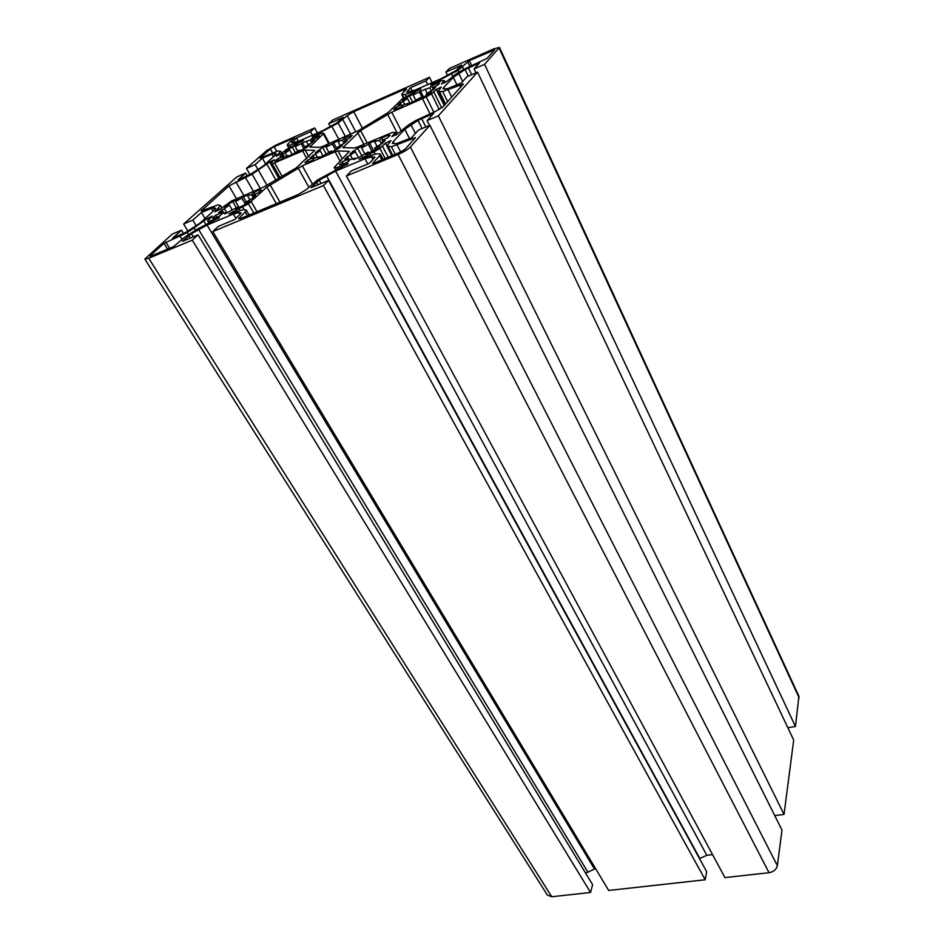 <?xml version="1.0" encoding="UTF-8"?>
<svg xmlns="http://www.w3.org/2000/svg" width="944" height="944" viewBox="0 0 944 944"><rect width="100%" height="100%" fill="white"/><g stroke="black" fill="none" stroke-linecap="round" stroke-linejoin="round"><path stroke-width="1.42" d="M266.881 187.065L248.449 203.786L228.849 214.017L243.788 209.58L245.971 209.981L245.239 211.999L238.596 218.701L241.64 218.111L298.103 194.57L306.116 189.732L317.361 180.033L348.277 163.454L336.583 167.678L334.2 167.407L349.398 151.347L338.023 150.91L335.096 151.783L302.328 165.814L266.881 187.065L276.344 203.644M184.316 237.499L197.272 229.121L219.374 217.651L209.179 221.344L207.586 220.92L212.223 216.105L207.361 218.512L187.278 232.566L163.973 243.375L150.391 255.423L149.884 256.154L151.441 255.836L173.566 246.62L184.316 237.499M358.991 159.265L376.585 153.801L379.665 153.896L380.456 154.238L379.7 155.689L372.585 163.3L373.423 163.347L400.185 152.196L405.082 149.211L415.466 137.623L391.406 146.768L386.898 146.143L390.981 140.585L385.518 143.181L379.866 148.373L374.025 151.913L358.991 159.265M288.026 143.818L294.575 137.836L274.185 146.709L270.338 148.987L260.084 158.155L277.925 150.957L280.651 151.311L276.238 156.256L280.722 154.049L286.056 149.671L303.59 140.255L289.678 145.234L287.188 145.034L288.026 143.818M402.25 93.574L406.604 88.996L403.359 89.822L353.752 111.711L347.239 115.581L338.176 122.991L312.358 136.656L321.892 133.21L323.875 133.293L309.833 147.052L319.756 147.347L322.506 146.497L358.626 130.532L388.385 112.36L402.581 98.66L421.024 88.807L405.141 94.553L401.672 94.577L402.25 93.574M430.771 84.736L441.639 80.747L444.376 80.641L441.568 83.981L446.547 81.597L456.613 73.573L462.949 69.785L487.104 58.363L494.68 49.843L469.321 60.617L458.017 70.34L430.771 84.736M406.652 92.241L410.557 87.674L425.945 80.889L429.485 77.266L332.807 119.959L328.772 123.723L343.156 117.375L336.571 123.05L322.801 130.65L298.859 141.163L291.767 142.745L296.569 137.907L310.576 131.735L314.706 127.947L276.12 144.987L266.527 150.674L246.467 168.421L255.14 164.634L262.385 158.179L273.736 153.435L276.226 153.719L275.176 155.217L263.022 166.191L250.762 174.085L238.03 179.867L245.629 173.094L236.873 176.906L183.62 224.035L192.824 220.117L201.414 212.471L213.403 207.645L215.645 208.235L214.276 210.217L199.798 223.291L186.039 232.224L172.457 238.254L181.519 230.183L172.221 234.112L144.833 259.034L148.727 258.255L192.281 240.13L198.075 234.82L182.393 241.369L191.42 233.734L207.078 225.073L233.392 214.017L238.867 212.542L241.204 213.061L234.69 219.539L218.501 226.3L212.801 231.587L323.45 185.555L328.524 180.375L311.001 187.691L319.202 180.198L335.639 171.076L364.998 158.745L371.535 156.869L374.957 157.141L369.458 163.288L351.345 170.852L346.424 175.997L398.108 154.486C403.69 152.019 407.796 149.518 410.392 146.993L429.898 125.257L418.463 130.083L411.537 137.706L396.445 143.7L392.315 143.276L393.141 141.683L404.764 129.234L418.015 120.395L433.615 113.433L427.077 120.62L438.358 115.817L477.57 72.133L466.985 76.735L461.274 83.013L447.244 88.819L443.031 88.795L443.645 87.615L453.273 77.314L465.097 69.537L479.517 62.953L474.112 68.912L484.555 64.334L499.47 47.401L493.865 48.84L449.368 68.487L445.934 72.086L461.746 65.112L455.917 70.576L441.556 78.517L415.207 90.081L406.652 92.241M222.501 213.533L221.274 211.456L220.518 213.202L215.68 215.244L212.518 218.123L213.922 218.442L219.551 216.07L222.277 213.556L226.324 212.459L224.814 213.851L238.537 206.701L239.174 207.786M226.324 212.459L226.678 213.061M232.259 209.946L229.392 205.084L224.389 208.6L226.961 212.943M245.523 204.435L241.865 198.146L235.516 201.414L239.233 207.763M253.275 197.544L251.576 194.594L247.493 195.75L249.664 199.503M253.393 197.438L253.511 194.924M349.115 160.586L347.699 157.943L347.557 159.501L342.176 161.778L339.427 164.575L341.421 164.681L347.699 162.038L350.071 159.607L354.873 158.214L353.563 159.571L359.935 156.881L368.184 151.96L368.797 153.14M354.873 158.214L355.215 158.863M347.557 159.501L348.489 161.223M358.425 157.518L355.286 151.63L350.425 155.17L352.478 159.017M372.196 151.713L368.337 144.361L361.576 147.842L364.726 153.813M381.234 143.748L379.417 140.255L374.591 141.694L377.045 146.391M382.757 142.981L382.426 140.939M314.069 158.769L312.877 156.586L312.57 158.026L307.65 160.15L304.936 162.734L306.67 162.828L312.405 160.374L314.741 158.12L319.06 156.822L317.774 158.073L323.603 155.571L331.309 151.016L331.863 152.031M312.57 158.026L313.361 159.453M322.966 155.843L320.181 150.721L315.544 154.014L317.408 157.412M335.722 150.249L332.335 143.96L326.069 147.205L328.854 152.338M344.041 143.181L342.412 140.149L338.07 141.482L340.194 145.435M345.103 142.532L344.949 140.609M283.66 157.235L282.634 155.406L282.221 156.751L277.678 158.734L275.034 161.141L276.545 161.223L281.831 158.922L284.109 156.834L288.026 155.618L286.775 156.775L292.144 154.438L299.378 150.19L299.873 151.087M282.221 156.751L282.893 157.943M292.156 154.427L289.666 149.943L285.265 153.011L286.929 156.02M304.039 149.046L301.053 143.618L295.212 146.65L297.679 151.111M311.744 142.721L310.293 140.054L306.34 141.305L308.181 144.668M312.464 142.178L312.452 140.361M402.179 106.294L400.929 103.828L401.058 104.996L396.055 107.179L393.754 109.504L395.784 109.398L401.625 106.861L403.584 104.843L408.162 103.368L407.076 104.489L413.012 101.905L420.434 97.515L420.918 98.471M401.058 104.996L401.873 106.601M409.897 103.262L407.478 98.459L403.194 101.527L404.716 104.548M422.322 97.857L419.348 91.863L413.142 95.061L415.631 100.04M431.16 90.648L429.756 87.804L425.166 89.314L427.195 93.397M433.213 89.751L432.812 88.382M346.424 175.997L724.945 877.59L769.03 872.716C773.643 871.831 776.416 869.495 777.36 865.719L781.986 830.095L429.898 125.257M699.48 858.592L706.82 855.288L712.543 854.603M212.801 231.587L608.703 890.452L705.192 879.773L706.667 871.725L328.524 180.375M705.192 879.773L323.45 185.555M585.658 873.2L595.546 868.563M144.869 259.081L547.355 895.03L551.756 896.753L590.543 892.469L592.62 884.67L198.075 234.82M590.543 892.469L192.281 240.13M183.573 233.557L181.519 230.183M205.06 218.536L201.414 212.471M196.34 225.935L192.824 220.117M187.927 231.091L183.62 224.035M247.234 175.867L245.629 173.094M265.606 163.867L262.385 158.179M258.054 169.731L255.14 164.634M249.983 174.534L246.467 168.421M317.444 132.998L314.706 127.947M312.452 135.193L310.576 131.735M298.457 141.34L296.569 137.907M291.956 142.096L292.321 142.745M330.376 126.732L328.772 123.723M432.128 82.659L429.485 77.266M427.762 84.571L425.945 80.889M412.339 91.238L410.557 87.674M447.598 75.52L445.934 72.086M787.839 727.718L795.45 726.502L798.895 696.235M795.45 726.502L484.555 64.334M475.965 72.83L474.112 68.912M774.753 815.616L784.027 814.412L793.692 740.072L477.57 72.133M784.027 814.412L438.358 115.817M429.485 125.434L427.077 120.62M224.389 208.6L218.595 212.589L221.274 211.456M235.516 201.414L238.124 199.019L227.657 204.329L224.601 207.114L229.392 205.084M247.493 195.75L248.921 194.429L243.304 196.812L241.865 198.146M253.476 194.853L258.385 192.777L261.346 190.004L259.777 189.803L254.137 192.198L251.576 194.594M238.537 206.701L235.847 209.19L246.691 203.703L249.759 200.848L244.803 202.936L252.579 198.205L255.612 195.373L252.874 196.529M350.425 155.17L347.463 156.433L344.725 159.194L347.699 157.943M361.576 147.842L363.841 145.518L357.693 148.137L349.964 153.896L355.286 151.63M374.591 141.694L375.83 140.42L369.576 143.075L368.337 144.361M382.072 140.267L387.536 137.942L390.073 135.263L387.89 135.287L381.636 137.942L379.417 140.255M368.184 151.96L365.859 154.379L377.506 148.503L380.125 145.742L374.603 148.078L382.556 143.181L385.152 140.444L382.108 141.742M296.357 167.843L314.777 150.32L305.242 150.084L302.599 150.898L272.273 163.819L270.515 163.631L274.326 159.725L269.807 161.955L252.107 174.203L229.003 185.874L201.178 210.937L218.017 204.883L220.459 205.568L214.996 211.775L219.822 209.391L231.504 200.989L264.226 186.759L296.357 167.843M315.544 154.014L310.151 157.754L312.877 156.586M326.069 147.205L328.3 145.046L322.671 147.476L315.296 152.834L320.181 150.721M338.07 141.482L339.297 140.302L333.574 142.768L332.335 143.96M344.702 140.149L349.705 137.989L352.23 135.511L344.607 138.001L342.412 140.149M331.309 151.016L329.019 153.247L339.769 147.795L342.365 145.234L337.327 147.406L344.772 142.863L347.345 140.326L344.56 141.517M435.42 111.439L442.96 106.884L463.469 83.91L442.724 91.544L438.087 91.367L441.344 87.025L436.317 89.432L431.502 93.786L426.263 96.937L391.736 112.194L360.632 130.496L342.849 147.63L354.319 147.984L357.363 147.075L392.586 132.372L395.288 132.514L391.843 136.656L397.247 134.083L408.823 124.714L415.844 120.466L435.42 111.439M285.265 153.011L282.752 154.108L280.132 156.503L282.634 155.406M295.212 146.65L297.407 144.633L292.203 146.91L285.171 151.901L289.666 149.943M306.34 141.305L301.053 143.618M312.287 140.054L316.889 138.036L319.379 135.724L312.44 138.048L310.293 140.054M299.378 150.19L297.124 152.279L307.119 147.193L309.667 144.798L305.018 146.816L312.039 142.591L314.564 140.219L312.004 141.34M403.194 101.527L400.433 102.731L398.167 105.032L400.929 103.828M413.142 95.061L415.03 93.137L404.74 98.377L402.522 100.63L407.478 98.459M425.166 89.314L419.348 91.863M431.597 85.88L432.423 87.556L437.485 85.349L439.597 83.131L437.426 83.332L431.597 85.88L429.756 87.804M420.434 97.515L418.511 99.509L429.166 94.105L431.349 91.804L426.216 94.046L433.355 89.692L435.514 87.426L432.682 88.665M310.316 146.296L310.8 147.181M245.629 204.364L244.803 202.936M305.703 148.055L305.018 146.816M338.094 148.833L337.327 147.406M375.488 149.766L374.603 148.078M426.924 95.474L426.216 94.046M438.099 84.7L437.426 83.332M423.608 97.303L420.375 90.789M412.552 102.105L409.307 95.639M405.259 99.427L404.74 98.377M402.215 106.247L400.433 102.731M396.928 108.902L396.055 107.179M313.302 139.618L312.44 138.048M318.281 136.75L317.727 135.735M305.408 148.232L302.257 142.509M295.236 152.373L292.203 146.91M288.274 150.544L287.731 149.565M284.262 156.798L282.752 154.108M278.586 160.338L277.678 158.734M345.563 139.783L344.607 138.001M350.991 136.738L350.342 135.523M337.138 149.412L333.574 142.768M326.069 153.754L322.671 147.476M318.529 151.441L317.916 150.32M314.541 158.309L312.842 155.182M308.653 161.979L307.65 160.15M382.698 139.995L381.636 137.942M388.657 136.762L387.89 135.287M373.659 150.863L369.576 143.075M361.54 155.394L357.693 148.137M353.304 152.468L352.631 151.193M349.481 160.209L347.463 156.433M343.309 163.89L342.176 161.778M255.234 194.11L254.137 192.198M260.391 190.889L259.777 189.803M246.29 201.957L243.304 196.812M236.401 207.857L232.602 201.367M228.365 205.521L227.657 204.329M223.822 213.25L221.734 209.733M216.849 217.203L215.68 215.244M190.157 238.124L188.67 235.681M317.963 184.788L316.511 182.157M769.03 872.716L398.108 154.486M777.36 865.719L410.392 146.993M372.951 159.571L371.535 156.869M367.782 163.996L364.998 158.745M706.82 855.288L335.639 171.076M699.764 858.356L326.53 175.749M321.019 183.502L319.202 180.198M240.024 214.512L238.867 212.542M235.953 218.347L233.392 214.017M594.272 868.716L207.078 225.073M587.569 871.654L198.559 229.451M193.296 236.814L191.42 233.734M551.756 896.753L148.727 258.255M215.621 208.6L215.279 208.01M214.689 209.816L213.403 207.645M213.179 211.208L211.397 208.211M276.12 154.167L275.754 153.506M274.893 155.489L273.736 153.435M273.371 156.857L271.789 154.049M799.167 697.923L499.128 48.097M471.658 74.706L468.389 67.838M468.271 76.181L465.097 69.537M462.654 81.491L458.749 73.349M456.931 84.901L453.273 77.314M444.353 89.066L443.645 87.615M425.838 126.98L421.614 118.555M422.121 128.549L418.015 120.395M415.419 133.434L410.97 124.667M409.519 138.556L404.764 129.234M394.179 143.689L393.141 141.683M444.848 82.777L444.081 81.208M434.405 83.662L433.992 82.812M440.4 81.101L439.963 80.193M452.695 76.086L451.728 74.104M458.914 72.204L458.017 70.34M463.681 69.349L462.584 67.048M469.841 66.21L467.658 61.608M471.599 65.443L469.321 60.617M493.063 51.755L492.438 50.41M419.75 89.904L419.407 89.208M328.724 143.807L323.426 133.989M315.933 135.582L315.508 134.78M321.408 133.305L320.925 132.408M338.861 139.429L332.017 126.649M345.41 136.597L338.176 122.991M350.649 134.331L342.884 119.687M355.9 132.007L347.239 115.581M362.425 128.254L353.752 111.711M404.244 91.58L403.359 89.822M403.938 97.834L402.392 94.778M406.132 96.524L405.141 94.553M413.956 92.63L413.543 91.78M302.576 141.187L302.257 140.597M279.849 154.698L279.164 153.483M272.497 152.834L270.338 148.987M276.686 151.17L274.185 146.709M289.076 147.854L287.613 145.211M290.634 146.957L289.678 145.234M297.36 143.724L296.923 142.933M395.843 135.122L394.899 133.269M343.817 147.795L343.309 146.851M363.841 144.314L357.67 132.62M367.157 142.91L360.632 130.496M397.566 133.741L387.606 114.318M400.964 130.248L391.736 112.194M429.992 113.764L422.558 98.813M433.792 112.135L426.263 96.937M439.267 109.516L431.502 93.786M441.709 107.946L433.862 92.016M444.199 105.504L436.317 89.432M445.568 103.993L439.585 91.792M447.668 101.657L442.724 91.544M451.728 97.173L448.129 89.798M460.778 87.155L459.645 84.807M219.315 209.792L218.501 208.423M202.417 210.866L201.874 209.957M236.437 198.594L229.003 185.874M243.812 195.455L235.858 181.791M253.452 191.349L245.523 177.602M260.273 188.446L252.107 174.203M267.022 185.39L258.479 170.416M275.931 180.092L267.058 164.445M270.598 163.336L269.807 161.955M278.869 178.333L270.621 163.713M280.061 177.614L272.273 163.819M282.138 176.375L274.633 163.041M306.847 158.616L302.599 150.898M308.865 156.68L305.242 150.084M414.794 138.461L414.463 137.824M381.872 159.831L379.7 155.689M363.31 158.132L362.72 156.999M370.638 155.17L369.989 153.943M375.087 153.931L374.025 151.913M385.14 158.462L379.866 148.373M388.22 157.176L382.568 146.32M386.863 145.777L385.518 143.181M392.716 155.312L388.255 146.721M395.276 154.238L391.406 146.768M400.669 151.984L397.117 145.105M218.442 218.63L218.029 217.934M150.804 256.084L150.391 255.423M167.548 249.122L163.973 243.375M169.613 248.272L165.873 242.242M182.121 239.493L180.127 236.248M188.422 234.466L187.278 232.566M195.467 230.206L194.334 228.342M205.875 224.46L204.081 221.474M208.223 219.928L207.361 218.512M208.895 223.067L207.645 220.99M209.946 222.631L209.179 221.344M212.247 221.663L211.621 220.625M347.05 164.645L346.59 163.796M239.929 218.713L239.28 217.627M247.399 215.704L245.239 211.999M233.097 212.884L232.484 211.845M239.705 210.288L238.997 209.096M244.189 209.651L242.761 207.196M253.83 213.025L248.449 203.786M257.028 211.692L251.257 201.733M279.955 202.134L270.09 184.788M308.771 187.077L298.151 167.961M312.216 183.667L302.328 165.814M340.1 161.07L335.096 151.783M342.294 158.852L338.023 150.91M335.616 169.814L334.388 167.548M337.338 169.059L336.583 167.678M340.064 167.914L339.462 166.793M798.978 696.389L499.47 47.401M445.297 82.517L444.376 80.641M329.397 143.512L323.875 133.293M403.454 98.129L401.696 94.624M281.69 153.164L280.651 151.311M288.829 147.996L287.212 145.081M396.433 134.744L395.288 132.514M444.73 104.914L438.134 91.474M221.71 207.68L220.459 205.568M278.834 178.357L270.527 163.654M383.099 159.312L380.456 154.238M391.843 155.677L386.969 146.285M208.884 223.079L207.597 220.955M249.145 214.984L246.36 210.217M335.533 169.861L334.223 167.442"/></g></svg>
